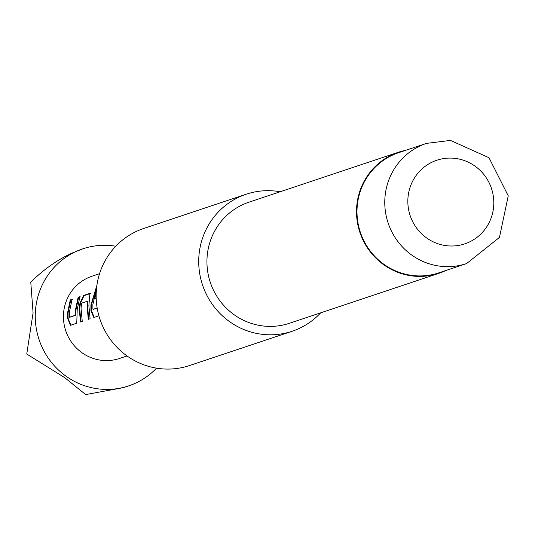 <?xml version="1.0" encoding="UTF-8"?>
<svg xmlns="http://www.w3.org/2000/svg" width="535" height="535" viewBox="0 0 535 535"><rect width="100%" height="100%" fill="white"/><g stroke="black" fill="none" stroke-linecap="round" stroke-linejoin="round"><path stroke-width="0.8" d="M69.51 317.222L75.308 315.269L75.422 310.18L78.123 297.299L79.916 296.698L77.214 309.584L76.759 323.207L70.473 325.3L67.631 318.399L67.584 312.801L70.286 299.921L72.078 299.319L69.383 312.199L69.356 316.72L69.978 317.201L75.776 315.249L75.89 310.22L78.565 297.473L80.357 296.878M70.881 325.166L68.099 318.372L68.052 312.835L70.727 300.102L70.286 299.921M88.756 319.228L87.553 306.321L88.054 301.76L87.559 301.185L81.755 303.124L81.547 303.693L81.046 308.3L82.256 321.361L80.464 321.963L79.254 308.902L79.936 303.238L83.627 295.46L89.913 293.361L88.877 305.686L90.094 318.74L88.302 319.341L87.085 306.281L87.593 301.673M80.919 321.849L79.722 308.936L80.397 303.332L79.936 303.238M96.42 289.455L92.903 304.341L92.889 308.849L93.505 309.33L97.176 308.1M94.213 317.362L91.425 310.567L91.385 305.037L96.735 286.526M94.829 298.751L96.186 293.32M156.534 368.154A72.265 70.259 -108.5 0 1 128.614 385.902A72.265 70.259 -108.5 0 1 35.364 312.032A72.265 70.259 -108.5 0 1 82.811 248.822A72.265 70.259 -108.5 0 1 115.787 246.22M82.811 248.822L71.743 253.215C57.031 260.037 43.375 269.687 30.769 282.172L33.083 312.794L26.75 354.036L64.782 377.697L85.667 394.583L123.431 387.634L128.614 385.902M127.042 355.949L119.452 358.483A43.362 42.158 -108.5 0 1 63.498 314.165A43.362 42.158 -108.5 0 1 91.966 276.234L99.557 273.699M98.901 315.797L93.806 317.502L90.957 310.594L90.917 305.003L96.888 285.362M96.186 298.296L94.32 298.925L96.434 291.18M93.037 309.35L97.156 307.973M246.281 194.198L143.708 228.472A72.265 70.259 71.5 0 0 96.808 305.645A72.265 70.259 71.5 0 0 162.593 368.882A72.265 70.259 71.5 0 0 189.517 365.552L292.083 331.279A72.265 70.259 -108.5 0 1 265.166 334.609A72.265 70.259 -108.5 0 1 199.374 271.372A72.265 70.259 -108.5 0 1 246.281 194.198A72.265 70.259 -108.5 0 1 273.198 190.868A72.265 70.259 -108.5 0 1 280.186 191.757M415.24 275.759A63.351 61.599 -108.5 0 1 357.567 220.32A63.351 61.599 -108.5 0 1 398.689 152.669L426.469 143.387A63.351 61.599 -108.5 0 0 385.347 211.037A63.351 61.599 -108.5 0 0 443.02 266.477A63.351 61.599 -108.5 0 0 466.62 263.561L438.84 272.843A63.351 61.599 -108.5 0 1 415.24 275.759M446.063 270.429A63.832 62.067 -108.5 0 1 438.994 273.298A63.832 62.067 -108.5 0 1 415.213 276.241A63.832 62.067 -108.5 0 1 357.099 220.38A63.832 62.067 -108.5 0 1 398.535 152.207A63.832 62.067 -108.5 0 1 405.904 150.255M438.994 273.298L289.415 323.28A63.832 62.067 -108.5 0 1 265.634 326.223A63.832 62.067 -108.5 0 1 207.52 270.362A63.832 62.067 -108.5 0 1 248.949 202.19L398.535 152.207M320.652 312.841A72.265 70.259 -108.5 0 1 292.083 331.279M96.842 286.339L96.434 286.091M91.425 310.567L90.957 310.594M80.397 303.332L84.069 295.641L83.627 295.46M84.069 295.641L90.348 293.541M88.054 301.76L87.559 301.185M78.565 297.473L78.123 297.299M75.87 314.68L75.402 314.694M75.776 315.249L75.308 315.269M70.727 300.102L72.519 299.5M68.099 318.372L67.631 318.399M453.265 158.2A44.084 42.86 71.5 0 0 407.904 198.793A44.084 42.86 71.5 0 0 448.363 245.886A44.084 42.86 71.5 0 0 493.731 205.293A44.084 42.86 71.5 0 0 453.265 158.2M466.62 263.561L499.463 237.406L508.25 195.837L488.997 157.725L450.45 140.417L426.469 143.387"/></g></svg>

